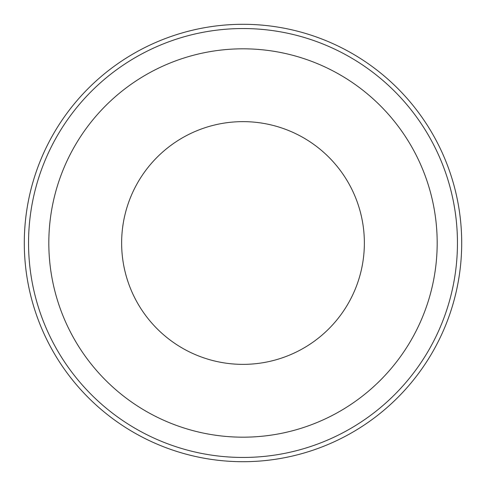 <?xml version="1.0" encoding="UTF-8"?>
<svg xmlns="http://www.w3.org/2000/svg" width="486" height="486" viewBox="0 0 486 486"><rect width="100%" height="100%" fill="white"/><g stroke="black" fill="none" stroke-linecap="round" stroke-linejoin="round"><path stroke-width="0.73" d="M457.454 243A214.454 214.454 0 0 0 243 28.546A214.454 214.454 0 0 0 28.546 243A214.454 214.454 0 0 0 243 457.454A214.454 214.454 0 0 0 457.454 243M437.181 243A194.181 194.181 0 0 0 243 48.819A194.181 194.181 0 0 0 48.819 243A194.181 194.181 0 0 0 243 437.181A194.181 194.181 0 0 0 437.181 243M461.7 243A218.7 218.7 0 0 0 243 24.3A218.7 218.7 0 0 0 24.3 243A218.7 218.7 0 0 0 243 461.7A218.7 218.7 0 0 0 461.7 243M121.634 243A121.366 121.366 0 0 1 243 121.634A121.366 121.366 0 0 1 364.366 243A121.366 121.366 0 0 1 243 364.366A121.366 121.366 0 0 1 121.634 243"/></g></svg>
